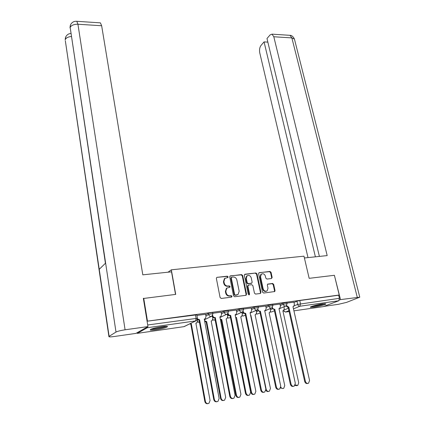 <?xml version="1.0" encoding="UTF-8"?>
<svg xmlns="http://www.w3.org/2000/svg" width="425" height="425" viewBox="0 0 425 425"><rect width="100%" height="100%" fill="white"/><g stroke="black" fill="none" stroke-linecap="round" stroke-linejoin="round"><path stroke-width="0.64" d="M228.124 276.84L227.317 276.186L217.133 277.323L216.665 277.53L216.373 278.481L220.092 297.505L221.271 298.451L231.513 297.144L232.034 296.321L231.216 295.667L229.898 295.832C227.997 295.864 226.748 294.865 226.158 292.836L225.84 291.252L226.828 288.123L229.856 287.22L230.074 286.54L229.256 285.887L227.943 286.041C226.047 286.062 224.804 285.063 224.214 283.05L223.901 281.478L224.846 278.418L227.922 277.504L228.124 276.84M227.577 277.647L227.678 277.1L226.865 276.447L217.133 277.323M231.45 297.155L231.577 296.56L230.759 295.906L229.442 296.071L229.898 295.832M229.505 287.358L229.617 286.79L228.804 286.137L227.492 286.291L227.943 286.041M161.792 326.65C154.333 327.898 150.461 329.014 150.174 329.991C150.833 330.289 152.766 330.214 155.975 329.773C163.338 328.541 167.179 327.431 167.503 326.448C166.876 326.15 164.974 326.219 161.792 326.65M322.277 303.939C317.087 304.64 309.352 306.834 310.409 307.296L313.995 307.163C319.117 306.462 326.793 304.295 325.794 303.817L322.277 303.939M271.479 278.534L272.154 277.419L271.044 272.329L269.928 271.426L258.899 272.781L258.613 273.732L262.544 292.14L263.675 293.053L274.72 291.545L275.028 290.562L273.673 284.352L272.553 283.443L267.633 284.15L267.33 285.122L268 288.214L267.171 290.843C265.343 291.704 264.005 291.029 263.144 288.814L260.552 276.707L261.327 274.162C263.155 273.264 264.509 273.928 265.391 276.154L265.827 278.152L266.948 279.066L271.479 278.534L271.66 277.668L270.55 272.59L269.439 271.687L259.303 272.616M143.363 298.493L175.7 294.397L171.339 269.817L303.976 256.169L309.166 278.332L334.39 275.294L339.219 295.008L147.475 321.151L196.807 314.819M143.719 298.249L147.475 321.151M242.696 275.517L241.554 274.598L230.026 276.027L229.734 276.978L233.522 295.811L234.685 296.74L245.831 295.322L246.553 294.158L242.696 275.517L242.234 275.777L241.092 274.858L230.472 275.836M245.039 274.205L255.893 272.993L257.019 273.907L260.939 292.342L260.243 293.489L255.595 294.079L254.453 293.16L252.87 285.616L251.733 284.692L248.63 285.063L247.913 286.211L249.555 294.1L249.337 294.796L248.253 294.265L244.327 275.336L245.039 274.205L244.572 274.47L255.893 272.993M293.999 302.457L296.942 301.219L297.67 304.412L339.416 298.323L338.778 300.757L323.181 306.648M339.219 295.008L338.656 295.226L339.416 298.323M136.733 332.95L137.328 333.354L147.342 327.717L147.757 326.708M205.578 314.277L196.918 315.435M221.122 312.147L212.771 313.257M227.311 314.282L226.631 314.351M236.321 310.064L228.273 311.132M251.191 308.024L243.435 309.055M265.742 306.027L258.273 307.02M279.985 304.072L272.786 305.033M270.21 308.624L271.803 307.939M280.054 304.385L282.981 303.126L283.236 304.273L287.114 303.615M256.233 310.59L257.438 310.059M265.816 306.361L268.717 305.076L268.967 306.234L272.903 305.575M241.958 312.598L242.771 312.232M251.265 308.375L254.145 307.068L254.389 308.242L258.389 307.578M227.38 314.654L227.784 314.463M236.396 310.441L239.248 309.108L239.488 310.293L243.552 309.623M221.197 312.55L224.023 311.185L224.257 312.386L228.39 311.716M205.663 314.712L208.452 313.315L208.686 314.532C210.354 313.963 211.751 313.714 212.872 313.788L212.888 313.852M171.339 269.817L168.045 272.197M293.93 302.159L286.992 303.083M286.859 302.473L282.981 303.126M272.653 304.417L268.717 305.076M258.14 306.404L254.145 307.068M243.312 308.438L239.248 309.108M228.151 310.516L224.023 311.185M212.654 312.646L212.643 312.577C211.517 312.497 210.12 312.747 208.452 313.315M338.656 295.226L299.768 300.533L296.942 301.219M212.288 316.349L211.124 316.508M225.027 278.274L224.4 278.678L223.454 281.733L223.901 281.478M227.492 286.291C225.601 286.312 224.357 285.313 223.768 283.305L223.454 281.733M227.04 287.959L226.376 288.368L225.388 291.497L225.84 291.252M229.442 296.071C227.545 296.103 226.297 295.104 225.702 293.075L225.388 291.497M245.836 295.322L246.08 294.397L242.234 275.777M231.806 277.169L231.29 277.971L234.621 294.483L235.434 295.136L238.149 294.392L239.158 291.226L236.863 279.985C236.273 277.998 235.046 277.01 233.176 277.015L231.806 277.169M231.227 277.456L230.833 278.226L231.29 277.971M237.453 294.796L234.972 295.37L234.159 294.722L230.833 278.226M260.222 293.494L260.456 292.575L256.541 274.168L255.414 273.254M248.025 285.34L247.44 286.455L249.082 294.339L249.555 294.1M248.97 294.918L249.082 294.339M251.233 277.833C250.341 275.559 248.949 274.901 247.074 275.846L246.293 278.396L247.185 282.699L248.327 283.618L251.834 283.082L252.137 282.115L251.233 277.833M247.175 275.767L246.601 276.107L245.82 278.657L246.293 278.396M251.558 283.225L247.855 283.868L246.712 282.949L245.82 278.657M261.418 274.093L260.844 274.422L260.068 276.962L260.552 276.707M266.555 291.173C264.754 291.895 263.452 291.189 262.655 289.058L260.068 276.962M274.311 291.699L274.529 290.796L273.174 284.596L272.058 283.693L267.538 284.24M190.124 323.701L191.308 323.823L205.408 401.413C206.051 403.362 207.23 403.994 208.941 403.309L210.072 400.483L195.883 323.17L196.913 322.766L197.609 320.716L197.413 319.658M196.292 323.096L195.904 323.303M207.963 403.628C206.396 403.962 205.355 403.267 204.839 401.535L190.788 324.084L189.603 323.962M190.788 324.084L191.308 323.823M197.471 318.92L199.585 319.743L198.879 320.036L197.306 319.579M204.664 319.01L204.282 319.223M216.973 401.705C215.363 402.055 214.296 401.338 213.759 399.553L199.033 320.014M199.585 319.743L214.354 399.42C215.023 401.428 216.235 402.082 217.977 401.375L219.125 398.469L204.255 319.085L205.307 318.676L206.013 316.577L205.572 314.245M204.553 320.684L206.693 321.629L221.112 398.283C221.749 400.196 222.902 400.828 224.559 400.18L225.675 397.37L211.161 320.997L212.144 320.615L212.84 318.575L212.495 316.768M211.523 320.928L211.188 321.114M223.614 400.478C222.078 400.817 221.048 400.127 220.527 398.411L206.146 321.89L204.733 321.64M206.146 321.89L206.693 321.629M220.309 319.212L221.744 319.488L236.47 395.223C237.102 397.099 238.223 397.731 239.838 397.115L240.933 394.331L226.121 318.862L227.051 318.511L227.742 316.471L227.306 314.256M226.429 318.814L226.143 318.973M238.919 397.396C237.41 397.742 236.39 397.062 235.864 395.356L221.181 319.749L220.416 319.743M221.181 319.749L221.744 319.488M175.53 294.419L171.525 271.835L142.805 274.832L101.655 25.75L77.94 24.236L125.088 329.795L147.964 326.586L143.337 298.323L143.666 298.286M125.088 329.795C120.689 330.475 117.661 331.224 115.998 332.053L105.623 263.07L99.227 269.322L109.108 336.345L115.998 332.053M109.108 336.345L108.938 336.743C109.522 336.993 111.212 336.924 113.996 336.542L135.957 333.386L147.964 326.586M100.008 22.833L100.417 22.86L101.655 25.75M71.32 36.476C68.202 36.826 66.215 37.814 65.344 39.435L65.737 36.863M76.426 21.277L76.792 21.303L77.94 24.236C73.993 24.209 71.4 25.256 70.157 27.37L70.539 24.777M309.166 278.332L304.401 257.975L327.181 255.595L273.806 36.752L272 34.149L270.093 34.919L266.98 38.521L319.393 256.408M294.552 39.541L359.778 297.176L346.561 302.388L338.396 304.316L324.057 306.377M359.778 297.176L340.51 299.604L339.378 300.039M267.846 42.123L264.058 41.9L261.046 45.385C259.654 47.35 259.223 49.815 259.744 52.79L308.008 257.598M264.058 41.9L315.392 256.827M340.51 299.604L334.406 275.368M165.915 326.267L165.814 326.32C163.79 327.51 153.616 329.396 151.56 328.966M150.87 329.248C153.76 329.524 164.061 327.585 166.653 326.278M153.685 328.297L163.71 326.416M324.11 303.732L323.553 303.971C319.35 305.347 315.451 306.143 311.849 306.377M311.243 306.611C315.493 306.266 319.876 305.347 324.381 303.854L324.769 303.694M314.436 305.575L321.406 304.072M212.67 315.323L212.734 315.642C213.106 316.954 213.913 317.592 215.146 317.555L214.572 317.831C213.355 317.868 212.553 317.241 212.171 315.95M220.214 316.832L219.884 317.018M232.958 398.485C231.386 398.841 230.329 398.135 229.782 396.36L214.721 317.81M215.294 317.533L230.403 396.228C231.067 398.193 232.247 398.841 233.936 398.177L235.062 395.298L219.863 316.896L220.862 316.508L221.563 314.415L221.112 312.115M228.097 313.315L228.135 313.501C228.512 314.803 229.309 315.435 230.515 315.398L229.92 315.674C228.762 315.717 227.981 315.122 227.572 313.894M235.429 314.702L235.153 314.867M248.588 395.34C247.042 395.702 245.995 395 245.443 393.247L230.068 315.653M230.663 315.377L246.086 393.104C246.739 395.032 247.892 395.68 249.539 395.053L250.638 392.195L235.126 314.75L236.077 314.394L236.773 312.306L236.316 310.032M235.652 317.369L236.475 317.39L251.488 392.227C252.115 394.071 253.215 394.703 254.788 394.118L255.855 391.361L240.757 316.779L241.644 316.45L242.33 314.415L241.883 312.226M253.89 394.379C252.407 394.729 251.398 394.06 250.867 392.365L235.716 317.672M235.891 317.65L236.475 317.39M250.623 315.366L250.899 315.334L266.188 389.3C266.804 391.112 267.883 391.738 269.413 391.186L270.459 388.45L255.09 314.739L255.94 314.426L256.615 312.407L256.19 310.372M268.536 391.43C267.479 391.77 266.592 391.404 265.885 390.341M280.813 387.143C281.578 388.423 282.551 388.811 283.725 388.312L284.75 385.603L269.126 312.736L269.933 312.449L270.598 310.436L270.199 308.566M282.869 388.546L280.606 387.956M243.185 311.339L243.201 311.413C243.583 312.694 244.364 313.321 245.549 313.289L244.933 313.565C243.828 313.608 243.063 313.044 242.633 311.865M263.861 392.264C262.347 392.631 261.311 391.94 260.753 390.198L245.076 313.544M245.692 313.267L261.412 390.049C262.06 391.946 263.187 392.594 264.791 391.993L265.869 389.167L250.059 312.657L250.968 312.322L251.653 310.239L251.186 307.992M257.948 309.384C258.336 310.643 259.107 311.254 260.254 311.222L259.622 311.498L257.375 309.873M278.8 389.257C277.312 389.629 276.287 388.949 275.719 387.217L259.765 311.477M260.398 311.206L276.399 387.069C277.047 388.928 278.147 389.571 279.703 389.002L280.755 386.203L264.674 310.601L265.535 310.287L266.209 308.221L265.737 306M272.393 307.461C272.808 308.656 273.557 309.241 274.651 309.203L274.003 309.48L271.798 307.918M293.409 386.314C291.948 386.692 290.934 386.022 290.36 384.301L274.136 309.458M274.789 309.182L291.061 384.152C291.699 385.974 292.772 386.617 294.291 386.081L295.322 383.302L278.975 308.598L279.793 308.3L280.463 306.239L279.979 304.045M295.242 384.88L297.734 385.502L298.738 382.819L282.875 310.776L283.645 310.505L284.298 308.502L283.921 306.786M296.9 385.719L294.977 385.427M286.535 305.564L288.873 307.206L288.076 307.498L285.913 305.989M307.695 383.44C306.266 383.823 305.262 383.159 304.683 381.453L288.208 307.482M288.873 307.206L305.4 381.294C306.032 383.09 307.084 383.733 308.561 383.217L309.565 380.465L292.974 306.632L293.755 306.351L294.413 304.305L293.925 302.132M226.865 276.447L227.317 276.186M230.759 295.906L231.216 295.667M228.804 286.137L229.256 285.887M284.107 309.995L288.373 308.237M294.222 305.83L297.67 304.412C298.063 305.649 298.807 306.255 299.907 306.228L293.468 308.837M288.92 310.68L285.504 312.062L289.112 311.541M293.919 310.85L323.452 306.606M338.778 300.757L299.907 306.228L300.496 303.732L299.768 300.533M137.328 333.354L184.105 326.634L195.638 320.918L147.342 327.717M270.449 309.735L272.409 308.895M280.303 305.522L283.236 304.273C283.624 305.522 284.378 306.133 285.504 306.106L286.184 305.835L287.098 303.562L286.843 302.419M256.466 311.711L258.097 310.999M266.061 307.509L268.967 306.234C269.354 307.498 270.119 308.12 271.267 308.088L271.984 307.801L272.892 305.517L272.643 304.364M242.192 313.735L243.488 313.151M251.504 309.538L254.389 308.242C254.772 309.522 255.553 310.144 256.721 310.112L257.476 309.804L258.373 307.519L258.129 306.351M227.609 315.802L228.581 315.35M236.635 311.615L239.488 310.293C239.87 311.583 240.662 312.216 241.857 312.184L242.654 311.849L243.541 309.565L243.297 308.38M212.712 317.916L213.366 317.603M221.43 313.74L224.257 312.386C224.639 313.698 225.436 314.335 226.658 314.298L227.502 313.942L228.379 311.652L228.14 310.452M197.492 320.078L197.848 319.897M205.886 315.918L208.686 314.532C209.063 315.855 209.876 316.498 211.119 316.46L212.011 316.078L212.872 313.788L212.643 312.577M199.442 322.214L197.556 321.783M215.098 319.765L214.227 320.137L212.766 319.722M230.419 317.417L228.995 318.038L227.651 317.693M245.406 315.143L243.451 315.982L242.218 315.695M260.068 312.928L257.608 313.969L256.488 313.74M274.422 310.776L271.479 311.998L270.459 311.812M147.703 324.971L197.444 318.277M195.436 314.776L196.079 318.251L195.638 320.918L196.573 320.503L197.428 318.208L196.791 314.744M283.167 310.728L285.504 312.062L283.433 310.632M195.808 320.886L183.903 326.66M223.768 283.305L224.214 283.05M225.702 293.075L226.158 292.836M246.08 294.397L246.553 294.158M241.092 274.858L241.554 274.598M234.159 294.722L234.621 294.483M234.972 295.37L235.434 295.136M236.348 295.2L236.81 294.961M256.541 274.168L257.019 273.907M260.456 292.575L260.939 292.342M247.44 286.455L247.913 286.211M246.712 282.949L247.185 282.699M247.855 283.868L248.327 283.618M250.952 283.502L251.43 283.252M262.655 289.058L263.144 288.814M267.548 284.224L268.016 283.996M272.058 283.693L272.553 283.443M273.174 284.596L273.673 284.352M274.529 290.796L275.028 290.562M269.439 271.687L269.928 271.426M270.55 272.59L271.044 272.329M271.66 277.668L272.154 277.419M190.639 324.105L191.16 323.845M204.839 401.535L205.408 401.413M199.431 319.765L198.879 320.036M214.354 399.42L213.759 399.553M206.003 321.911L206.545 321.651M220.527 398.411L221.112 398.283M221.037 319.77L221.6 319.51M235.864 395.356L236.47 395.223M105.421 263.266L70.157 27.37L105.623 263.07M99.227 269.322L65.344 40.832L108.901 336.51M357.26 297.261L291.869 37.91L273.806 36.752M272 34.149L290.02 35.333C291.725 35.318 293.197 36.571 294.44 39.095L291.869 37.91L290.02 35.333L289.372 35.291M215.146 317.555L214.572 317.831M212.734 315.642L212.256 315.871M230.403 396.228L229.782 396.36M230.515 315.398L229.92 315.674M228.135 313.501L227.853 313.634M246.086 393.104L245.443 393.247M235.753 317.672L236.332 317.411M250.867 392.365L251.488 392.227M265.901 389.364L266.188 389.3M245.549 313.289L244.933 313.565M261.412 390.049L260.753 390.198M260.254 311.222L259.622 311.498M276.399 387.069L275.719 387.217M274.651 309.203L274.003 309.48M291.061 384.152L290.36 384.301M288.74 307.222L288.076 307.498M305.4 381.294L304.683 381.453M211.278 316.434L204.383 319.781M197.519 321.906L198.927 322.299M226.785 314.277L219.975 317.475M212.723 319.839L214.041 320.152M241.958 312.168L235.222 315.233M227.603 317.804L228.825 318.054M256.806 310.101L250.139 313.044M242.17 315.807L243.302 315.998M271.336 308.077L264.738 310.919M256.434 313.841L257.47 313.985M285.558 306.101L279.028 308.842M270.406 311.913L271.352 312.008M224.4 278.678L224.846 278.418M226.376 288.368L226.828 288.123M245.932 295.306L246.234 295.152M231.041 277.562L231.492 277.302M260.334 293.473L260.626 293.33M247.743 285.488L248.221 285.239M246.601 276.107L247.074 275.846M260.844 274.422L261.327 274.162M274.433 291.683L274.72 291.545M70.874 33.517C68.685 33.586 66.98 34.691 65.758 36.826M65.413 37.729L65.211 39.987M70.555 24.74C71.947 22.217 74.024 21.075 76.792 21.303L100.417 22.86M70.21 25.691L70.024 27.949"/></g></svg>

